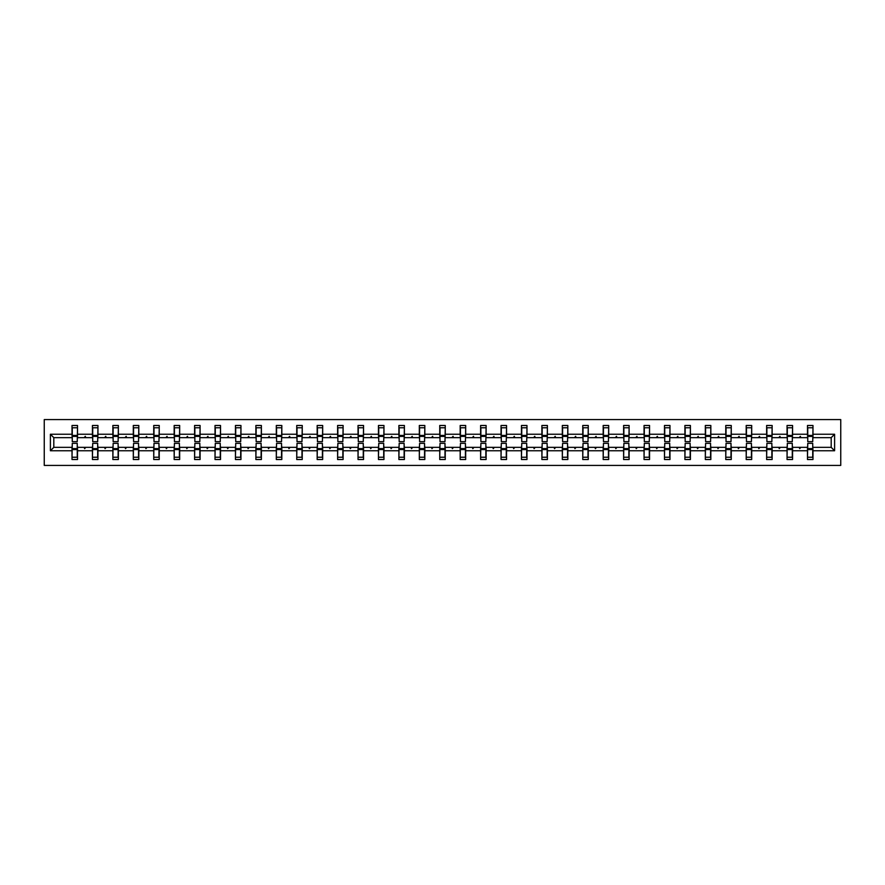 <?xml version="1.0" encoding="UTF-8"?>
<svg xmlns="http://www.w3.org/2000/svg" width="885" height="885" viewBox="0 0 885 885"><rect width="100%" height="100%" fill="white"/><g stroke="black" fill="none" stroke-linecap="round" stroke-linejoin="round"><path stroke-width="1.33" d="M44.25 465.422L840.75 465.422L840.75 419.578L44.25 419.578L44.25 465.422M807.751 445.376L807.485 447.345L792.562 447.345L792.296 445.376M834.599 450.753L831.192 447.345L831.192 437.655L834.599 434.247L834.599 450.753L812.983 450.753L812.983 459.525L807.485 459.525L807.485 447.345M831.192 437.655L812.983 437.655L812.983 425.475L807.485 425.475L807.485 434.247L792.562 434.247L792.296 439.624M807.751 439.624L807.485 434.247M787.318 445.376L787.053 447.345L772.129 447.345L771.864 445.376M807.485 450.753L792.562 450.753L792.562 459.525L787.053 459.525L787.053 447.345M792.562 434.247L792.562 425.475L787.053 425.475L787.053 434.247L772.129 434.247L771.864 439.624M787.318 439.624L787.053 434.247M766.886 445.376L766.631 447.345L751.697 447.345L751.431 445.376M787.053 450.753L772.129 450.753L772.129 459.525L766.631 459.525L766.631 447.345M772.129 434.247L772.129 425.475L766.631 425.475L766.631 434.247L751.697 434.247L751.431 439.624M766.886 439.624L766.631 434.247M746.453 445.376L746.199 447.345L731.264 447.345L731.01 445.376M766.631 450.753L751.697 450.753L751.697 459.525L746.199 459.525L746.199 447.345M751.697 434.247L751.697 425.475L746.199 425.475L746.199 434.247L731.264 434.247L731.01 439.624M746.453 439.624L746.199 434.247M726.032 445.376L725.766 447.345L710.832 447.345L710.578 445.376M746.199 450.753L731.264 450.753L731.264 459.525L725.766 459.525L725.766 447.345M731.264 434.247L731.264 425.475L725.766 425.475L725.766 434.247L710.832 434.247L710.578 439.624M726.032 439.624L725.766 434.247M705.599 445.376L705.334 447.345L690.411 447.345L690.145 445.376M725.766 450.753L710.832 450.753L710.832 459.525L705.334 459.525L705.334 447.345M710.832 434.247L710.832 425.475L705.334 425.475L705.334 434.247L690.411 434.247L690.145 439.624M705.599 439.624L705.334 434.247M685.167 445.376L684.913 447.345L669.978 447.345L669.713 445.376M705.334 450.753L690.411 450.753L690.411 459.525L684.913 459.525L684.913 447.345M690.411 434.247L690.411 425.475L684.913 425.475L684.913 434.247L669.978 434.247L669.713 439.624M685.167 439.624L684.913 434.247M664.735 445.376L664.48 447.345L649.546 447.345L649.291 445.376M684.913 450.753L669.978 450.753L669.978 459.525L664.48 459.525L664.48 447.345M669.978 434.247L669.978 425.475L664.48 425.475L664.48 434.247L649.546 434.247L649.291 439.624M664.735 439.624L664.48 434.247M644.313 445.376L644.048 447.345L629.113 447.345L628.859 445.376M664.48 450.753L649.546 450.753L649.546 459.525L644.048 459.525L644.048 447.345M649.546 434.247L649.546 425.475L644.048 425.475L644.048 434.247L629.113 434.247L628.859 439.624M644.313 439.624L644.048 434.247M623.881 445.376L623.615 447.345L608.692 447.345L608.426 445.376M644.048 450.753L629.113 450.753L629.113 459.525L623.615 459.525L623.615 447.345M629.113 434.247L629.113 425.475L623.615 425.475L623.615 434.247L608.692 434.247L608.426 439.624M623.881 439.624L623.615 434.247M603.448 445.376L603.183 447.345L588.26 447.345L587.994 445.376M623.615 450.753L608.692 450.753L608.692 459.525L603.183 459.525L603.183 447.345M608.692 434.247L608.692 425.475L603.183 425.475L603.183 434.247L588.26 434.247L587.994 439.624M603.448 439.624L603.183 434.247M583.016 445.376L582.761 447.345L567.827 447.345L567.562 445.376M603.183 450.753L588.26 450.753L588.26 459.525L582.761 459.525L582.761 447.345M588.26 434.247L588.26 425.475L582.761 425.475L582.761 434.247L567.827 434.247L567.562 439.624M583.016 439.624L582.761 434.247M562.594 445.376L562.329 447.345L547.395 447.345L547.14 445.376M582.761 450.753L567.827 450.753L567.827 459.525L562.329 459.525L562.329 447.345M567.827 434.247L567.827 425.475L562.329 425.475L562.329 434.247L547.395 434.247L547.14 439.624M562.594 439.624L562.329 434.247M542.162 445.376L541.897 447.345L526.973 447.345L526.708 445.376M562.329 450.753L547.395 450.753L547.395 459.525L541.897 459.525L541.897 447.345M547.395 434.247L547.395 425.475L541.897 425.475L541.897 434.247L526.973 434.247L526.708 439.624M542.162 439.624L541.897 434.247M521.73 445.376L521.464 447.345L506.541 447.345L506.275 445.376M541.897 450.753L526.973 450.753L526.973 459.525L521.464 459.525L521.464 447.345M526.973 434.247L526.973 425.475L521.464 425.475L521.464 434.247L506.541 434.247L506.275 439.624M521.73 439.624L521.464 434.247M501.297 445.376L501.043 447.345L486.108 447.345L485.843 445.376M521.464 450.753L506.541 450.753L506.541 459.525L501.043 459.525L501.043 447.345M506.541 434.247L506.541 425.475L501.043 425.475L501.043 434.247L486.108 434.247L485.843 439.624M501.297 439.624L501.043 434.247M480.876 445.376L480.61 447.345L465.676 447.345L465.422 445.376M501.043 450.753L486.108 450.753L486.108 459.525L480.61 459.525L480.61 447.345M486.108 434.247L486.108 425.475L480.61 425.475L480.61 434.247L465.676 434.247L465.422 439.624M480.876 439.624L480.61 434.247M460.443 445.376L460.178 447.345L445.255 447.345L444.989 445.376M480.61 450.753L465.676 450.753L465.676 459.525L460.178 459.525L460.178 447.345M465.676 434.247L465.676 425.475L460.178 425.475L460.178 434.247L445.255 434.247L444.989 439.624M460.443 439.624L460.178 434.247M440.011 445.376L439.745 447.345L424.822 447.345L424.557 445.376M460.178 450.753L445.255 450.753L445.255 459.525L439.745 459.525L439.745 447.345M445.255 434.247L445.255 425.475L439.745 425.475L439.745 434.247L424.822 434.247L424.557 439.624M440.011 439.624L439.745 434.247M419.578 445.376L419.324 447.345L404.39 447.345L404.124 445.376M439.745 450.753L424.822 450.753L424.822 459.525L419.324 459.525L419.324 447.345M424.822 434.247L424.822 425.475L419.324 425.475L419.324 434.247L404.39 434.247L404.124 439.624M419.578 439.624L419.324 434.247M399.157 445.376L398.892 447.345L383.957 447.345L383.703 445.376M419.324 450.753L404.39 450.753L404.39 459.525L398.892 459.525L398.892 447.345M404.39 434.247L404.39 425.475L398.892 425.475L398.892 434.247L383.957 434.247L383.703 439.624M399.157 439.624L398.892 434.247M378.725 445.376L378.459 447.345L363.536 447.345L363.27 445.376M398.892 450.753L383.957 450.753L383.957 459.525L378.459 459.525L378.459 447.345M383.957 434.247L383.957 425.475L378.459 425.475L378.459 434.247L363.536 434.247L363.27 439.624M378.725 439.624L378.459 434.247M358.292 445.376L358.027 447.345L343.103 447.345L342.838 445.376M378.459 450.753L363.536 450.753L363.536 459.525L358.027 459.525L358.027 447.345M363.536 434.247L363.536 425.475L358.027 425.475L358.027 434.247L343.103 434.247L342.838 439.624M358.292 439.624L358.027 434.247M337.86 445.376L337.605 447.345L322.671 447.345L322.405 445.376M358.027 450.753L343.103 450.753L343.103 459.525L337.605 459.525L337.605 447.345M343.103 434.247L343.103 425.475L337.605 425.475L337.605 434.247L322.671 434.247L322.405 439.624M337.86 439.624L337.605 434.247M317.438 445.376L317.173 447.345L302.239 447.345L301.984 445.376M337.605 450.753L322.671 450.753L322.671 459.525L317.173 459.525L317.173 447.345M322.671 434.247L322.671 425.475L317.173 425.475L317.173 434.247L302.239 434.247L301.984 439.624M317.438 439.624L317.173 434.247M297.006 445.376L296.74 447.345L281.817 447.345L281.552 445.376M317.173 450.753L302.239 450.753L302.239 459.525L296.74 459.525L296.74 447.345M302.239 434.247L302.239 425.475L296.74 425.475L296.74 434.247L281.817 434.247L281.552 439.624M297.006 439.624L296.74 434.247M276.574 445.376L276.308 447.345L261.385 447.345L261.119 445.376M296.74 450.753L281.817 450.753L281.817 459.525L276.308 459.525L276.308 447.345M281.817 434.247L281.817 425.475L276.308 425.475L276.308 434.247L261.385 434.247L261.119 439.624M276.574 439.624L276.308 434.247M256.141 445.376L255.887 447.345L240.952 447.345L240.687 445.376M276.308 450.753L261.385 450.753L261.385 459.525L255.887 459.525L255.887 447.345M261.385 434.247L261.385 425.475L255.887 425.475L255.887 434.247L240.952 434.247L240.687 439.624M256.141 439.624L255.887 434.247M235.709 445.376L235.454 447.345L220.52 447.345L220.265 445.376M255.887 450.753L240.952 450.753L240.952 459.525L235.454 459.525L235.454 447.345M240.952 434.247L240.952 425.475L235.454 425.475L235.454 434.247L220.52 434.247L220.265 439.624M235.709 439.624L235.454 434.247M215.287 445.376L215.022 447.345L200.087 447.345L199.833 445.376M235.454 450.753L220.52 450.753L220.52 459.525L215.022 459.525L215.022 447.345M220.52 434.247L220.52 425.475L215.022 425.475L215.022 434.247L200.087 434.247L199.833 439.624M215.287 439.624L215.022 434.247M194.855 445.376L194.589 447.345L179.666 447.345L179.401 445.376M215.022 450.753L200.087 450.753L200.087 459.525L194.589 459.525L194.589 447.345M200.087 434.247L200.087 425.475L194.589 425.475L194.589 434.247L179.666 434.247L179.401 439.624M194.855 439.624L194.589 434.247M174.422 445.376L174.168 447.345L159.234 447.345L158.968 445.376M194.589 450.753L179.666 450.753L179.666 459.525L174.168 459.525L174.168 447.345M179.666 434.247L179.666 425.475L174.168 425.475L174.168 434.247L159.234 434.247L158.968 439.624M174.422 439.624L174.168 434.247M153.99 445.376L153.736 447.345L138.801 447.345L138.547 445.376M174.168 450.753L159.234 450.753L159.234 459.525L153.736 459.525L153.736 447.345M159.234 434.247L159.234 425.475L153.736 425.475L153.736 434.247L138.801 434.247L138.547 439.624M153.99 439.624L153.736 434.247M133.569 445.376L133.303 447.345L118.369 447.345L118.114 445.376M153.736 450.753L138.801 450.753L138.801 459.525L133.303 459.525L133.303 447.345M138.801 434.247L138.801 425.475L133.303 425.475L133.303 434.247L118.369 434.247L118.114 439.624M133.569 439.624L133.303 434.247M113.136 445.376L112.871 447.345L97.947 447.345L97.682 445.376M133.303 450.753L118.369 450.753L118.369 459.525L112.871 459.525L112.871 447.345M118.369 434.247L118.369 425.475L112.871 425.475L112.871 434.247L97.947 434.247L97.682 439.624M113.136 439.624L112.871 434.247M92.704 445.376L92.438 447.345L77.515 447.345L77.515 459.525L72.017 459.525L72.017 447.345L53.808 447.345L50.401 450.753L50.401 434.247L53.808 437.655L53.808 447.345M112.871 450.753L97.947 450.753L97.947 459.525L92.438 459.525L92.438 447.345M97.947 434.247L97.947 425.475L92.438 425.475L92.438 434.247L77.515 434.247L77.515 425.475L72.017 425.475L72.017 434.247L50.401 434.247M92.704 439.624L92.438 434.247M72.271 445.376L72.017 447.345M72.271 439.624L72.017 434.247M812.729 445.376L812.983 450.753M812.983 437.655L812.729 439.624M792.562 450.753L792.562 447.345M772.129 450.753L772.129 447.345M751.697 450.753L751.697 447.345M731.264 450.753L731.264 447.345M710.832 450.753L710.832 447.345M690.411 450.753L690.411 447.345M669.978 450.753L669.978 447.345M649.546 450.753L649.546 447.345M629.113 450.753L629.113 447.345M608.692 450.753L608.692 447.345M588.26 450.753L588.26 447.345M567.827 450.753L567.827 447.345M547.395 450.753L547.395 447.345M526.973 450.753L526.973 447.345M506.541 450.753L506.541 447.345M486.108 450.753L486.108 447.345M465.676 450.753L465.676 447.345M445.255 450.753L445.255 447.345M424.822 450.753L424.822 447.345M404.39 450.753L404.39 447.345M383.957 450.753L383.957 447.345M363.536 450.753L363.536 447.345M343.103 450.753L343.103 447.345M322.671 450.753L322.671 447.345M302.239 450.753L302.239 447.345M281.817 450.753L281.817 447.345M261.385 450.753L261.385 447.345M240.952 450.753L240.952 447.345M220.52 450.753L220.52 447.345M200.087 450.753L200.087 447.345M179.666 450.753L179.666 447.345M159.234 450.753L159.234 447.345M138.801 450.753L138.801 447.345M118.369 450.753L118.369 447.345M97.947 450.753L97.947 447.345M834.599 434.247L812.983 434.247M92.438 450.753L77.515 450.753M72.017 450.753L50.401 450.753M799.221 437.655L800.825 437.655L800.35 436.349L799.221 437.655L792.562 437.655M807.485 437.655L800.825 437.655M799.221 447.345L799.697 448.651L800.825 447.345M778.789 437.655L780.393 437.655L779.917 436.349L778.789 437.655L772.129 437.655M787.053 437.655L780.393 437.655M778.789 447.345L779.265 448.651L780.393 447.345M758.356 437.655L759.961 437.655L759.485 436.349L758.356 437.655L751.697 437.655M766.631 437.655L759.961 437.655M758.356 447.345L758.832 448.651L759.961 447.345M737.924 437.655L739.539 437.655L739.063 436.349L737.924 437.655L731.264 437.655M746.199 437.655L739.539 437.655M737.924 447.345L738.4 448.651L739.539 447.345M717.503 437.655L719.107 437.655L718.631 436.349L717.503 437.655L710.832 437.655M725.766 437.655L719.107 437.655M717.503 447.345L717.978 448.651L719.107 447.345M697.07 437.655L698.674 437.655L698.199 436.349L697.07 437.655L690.411 437.655M705.334 437.655L698.674 437.655M697.07 447.345L697.546 448.651L698.674 447.345M676.638 437.655L678.242 437.655L677.766 436.349L676.638 437.655L669.978 437.655M684.913 437.655L678.242 437.655M676.638 447.345L677.114 448.651L678.242 447.345M656.205 437.655L657.82 437.655L657.345 436.349L656.205 437.655L649.546 437.655M664.48 437.655L657.82 437.655M656.205 447.345L656.681 448.651L657.82 447.345M635.784 437.655L637.388 437.655L636.912 436.349L635.784 437.655L629.113 437.655M644.048 437.655L637.388 437.655M635.784 447.345L636.26 448.651L637.388 447.345M615.352 437.655L616.956 437.655L616.48 436.349L615.352 437.655L608.692 437.655M623.615 437.655L616.956 437.655M615.352 447.345L615.827 448.651L616.956 447.345M594.919 437.655L596.523 437.655L596.047 436.349L594.919 437.655L588.26 437.655M603.183 437.655L596.523 437.655M594.919 447.345L595.395 448.651L596.523 447.345M574.487 437.655L576.102 437.655L575.626 436.349L574.487 437.655L567.827 437.655M582.761 437.655L576.102 437.655M574.487 447.345L574.962 448.651L576.102 447.345M554.065 437.655L555.669 437.655L555.194 436.349L554.065 437.655L547.395 437.655M562.329 437.655L555.669 437.655M554.065 447.345L554.541 448.651L555.669 447.345M533.633 437.655L535.237 437.655L534.761 436.349L533.633 437.655L526.973 437.655M541.897 437.655L535.237 437.655M533.633 447.345L534.109 448.651L535.237 447.345M513.2 437.655L514.804 437.655L514.329 436.349L513.2 437.655L506.541 437.655M521.464 437.655L514.804 437.655M513.2 447.345L513.676 448.651L514.804 447.345M492.768 437.655L494.383 437.655L493.896 436.349L492.768 437.655L486.108 437.655M501.043 437.655L494.383 437.655M492.768 447.345L493.244 448.651L494.383 447.345M472.336 437.655L473.951 437.655L473.475 436.349L472.336 437.655L465.676 437.655M480.61 437.655L473.951 437.655M472.336 447.345L472.822 448.651L473.951 447.345M451.914 437.655L453.518 437.655L453.043 436.349L451.914 437.655L445.255 437.655M460.178 437.655L453.518 437.655M451.914 447.345L452.39 448.651L453.518 447.345M431.482 437.655L433.086 437.655L432.61 436.349L431.482 437.655L424.822 437.655M439.745 437.655L433.086 437.655M431.482 447.345L431.957 448.651L433.086 447.345M411.049 437.655L412.664 437.655L412.178 436.349L411.049 437.655L404.39 437.655M419.324 437.655L412.664 437.655M411.049 447.345L411.525 448.651L412.664 447.345M390.617 437.655L392.232 437.655L391.756 436.349L390.617 437.655L383.957 437.655M398.892 437.655L392.232 437.655M390.617 447.345L391.104 448.651L392.232 447.345M370.195 437.655L371.8 437.655L371.324 436.349L370.195 437.655L363.536 437.655M378.459 437.655L371.8 437.655M370.195 447.345L370.671 448.651L371.8 447.345M349.763 437.655L351.367 437.655L350.891 436.349L349.763 437.655L343.103 437.655M358.027 437.655L351.367 437.655M349.763 447.345L350.239 448.651L351.367 447.345M329.331 437.655L330.935 437.655L330.459 436.349L329.331 437.655L322.671 437.655M337.605 437.655L330.935 437.655M329.331 447.345L329.806 448.651L330.935 447.345M308.898 437.655L310.513 437.655L310.038 436.349L308.898 437.655L302.239 437.655M317.173 437.655L310.513 437.655M308.898 447.345L309.374 448.651L310.513 447.345M288.477 437.655L290.081 437.655L289.605 436.349L288.477 437.655L281.817 437.655M296.74 437.655L290.081 437.655M288.477 447.345L288.952 448.651L290.081 447.345M268.044 437.655L269.648 437.655L269.173 436.349L268.044 437.655L261.385 437.655M276.308 437.655L269.648 437.655M268.044 447.345L268.52 448.651L269.648 447.345M247.612 437.655L249.216 437.655L248.74 436.349L247.612 437.655L240.952 437.655M255.887 437.655L249.216 437.655M247.612 447.345L248.088 448.651L249.216 447.345M227.18 437.655L228.795 437.655L228.319 436.349L227.18 437.655L220.52 437.655M235.454 437.655L228.795 437.655M227.18 447.345L227.655 448.651L228.795 447.345M206.758 437.655L208.362 437.655L207.886 436.349L206.758 437.655L200.087 437.655M215.022 437.655L208.362 437.655M206.758 447.345L207.234 448.651L208.362 447.345M186.326 437.655L187.93 437.655L187.454 436.349L186.326 437.655L179.666 437.655M194.589 437.655L187.93 437.655M186.326 447.345L186.801 448.651L187.93 447.345M165.893 437.655L167.497 437.655L167.022 436.349L165.893 437.655L159.234 437.655M174.168 437.655L167.497 437.655M165.893 447.345L166.369 448.651L167.497 447.345M145.461 437.655L147.076 437.655L146.6 436.349L145.461 437.655L138.801 437.655M153.736 437.655L147.076 437.655M145.461 447.345L145.936 448.651L147.076 447.345M125.039 437.655L126.644 437.655L126.168 436.349L125.039 437.655L118.369 437.655M133.303 437.655L126.644 437.655M125.039 447.345L125.515 448.651L126.644 447.345M104.607 437.655L106.211 437.655L105.735 436.349L104.607 437.655L97.947 437.655M112.871 437.655L106.211 437.655M104.607 447.345L105.083 448.651L106.211 447.345M84.175 437.655L85.779 437.655L85.303 436.349L84.175 437.655L77.515 437.655L77.515 434.247M92.438 437.655L85.779 437.655M84.175 447.345L84.65 448.651L85.779 447.345M77.249 445.376L77.515 447.345M77.515 437.655L77.249 439.624M72.017 437.655L53.808 437.655M831.192 447.345L812.983 447.345M72.271 436.416L72.271 427.765L77.515 427.765L77.249 441.648L72.271 441.648L72.271 436.416L77.249 436.416M77.249 448.584L77.249 457.235L72.017 457.235L72.271 443.352L77.249 443.352L77.249 448.584L72.271 448.584M92.704 436.416L92.704 427.765L97.947 427.765L97.682 441.648L92.704 441.648L92.704 436.416L97.682 436.416M97.682 448.584L97.682 457.235L92.438 457.235L92.704 443.352L97.682 443.352L97.682 448.584L92.704 448.584M113.136 436.416L113.136 427.765L118.369 427.765L118.114 441.648L113.136 441.648L113.136 436.416L118.114 436.416M118.114 448.584L118.114 457.235L112.871 457.235L113.136 443.352L118.114 443.352L118.114 448.584L113.136 448.584M133.569 436.416L133.569 427.765L138.801 427.765L138.547 441.648L133.569 441.648L133.569 436.416L138.547 436.416M138.547 448.584L138.547 457.235L133.303 457.235L133.569 443.352L138.547 443.352L138.547 448.584L133.569 448.584M153.99 436.416L153.99 427.765L159.234 427.765L158.968 441.648L153.99 441.648L153.99 436.416L158.968 436.416M158.968 448.584L158.968 457.235L153.736 457.235L153.99 443.352L158.968 443.352L158.968 448.584L153.99 448.584M174.422 436.416L174.422 427.765L179.666 427.765L179.401 441.648L174.422 441.648L174.422 436.416L179.401 436.416M179.401 448.584L179.401 457.235L174.168 457.235L174.422 443.352L179.401 443.352L179.401 448.584L174.422 448.584M194.855 436.416L194.855 427.765L200.087 427.765L199.833 441.648L194.855 441.648L194.855 436.416L199.833 436.416M199.833 448.584L199.833 457.235L194.589 457.235L194.855 443.352L199.833 443.352L199.833 448.584L194.855 448.584M215.287 436.416L215.287 427.765L220.52 427.765L220.265 441.648L215.287 441.648L215.287 436.416L220.265 436.416M220.265 448.584L220.265 457.235L215.022 457.235L215.287 443.352L220.265 443.352L220.265 448.584L215.287 448.584M235.709 436.416L235.709 427.765L240.952 427.765L240.687 441.648L235.709 441.648L235.709 436.416L240.687 436.416M240.687 448.584L240.687 457.235L235.454 457.235L235.709 443.352L240.687 443.352L240.687 448.584L235.709 448.584M256.141 436.416L256.141 427.765L261.385 427.765L261.119 441.648L256.141 441.648L256.141 436.416L261.119 436.416M261.119 448.584L261.119 457.235L255.887 457.235L256.141 443.352L261.119 443.352L261.119 448.584L256.141 448.584M276.574 436.416L276.574 427.765L281.817 427.765L281.552 441.648L276.574 441.648L276.574 436.416L281.552 436.416M281.552 448.584L281.552 457.235L276.308 457.235L276.574 443.352L281.552 443.352L281.552 448.584L276.574 448.584M297.006 436.416L297.006 427.765L302.239 427.765L301.984 441.648L297.006 441.648L297.006 436.416L301.984 436.416M301.984 448.584L301.984 457.235L296.74 457.235L297.006 443.352L301.984 443.352L301.984 448.584L297.006 448.584M317.438 436.416L317.438 427.765L322.671 427.765L322.405 441.648L317.438 441.648L317.438 436.416L322.405 436.416M322.405 448.584L322.405 457.235L317.173 457.235L317.438 443.352L322.405 443.352L322.405 448.584L317.438 448.584M337.86 436.416L337.86 427.765L343.103 427.765L342.838 441.648L337.86 441.648L337.86 436.416L342.838 436.416M342.838 448.584L342.838 457.235L337.605 457.235L337.86 443.352L342.838 443.352L342.838 448.584L337.86 448.584M358.292 436.416L358.292 427.765L363.536 427.765L363.27 441.648L358.292 441.648L358.292 436.416L363.27 436.416M363.27 448.584L363.27 457.235L358.027 457.235L358.292 443.352L363.27 443.352L363.27 448.584L358.292 448.584M378.725 436.416L378.725 427.765L383.957 427.765L383.703 441.648L378.725 441.648L378.725 436.416L383.703 436.416M383.703 448.584L383.703 457.235L378.459 457.235L378.725 443.352L383.703 443.352L383.703 448.584L378.725 448.584M399.157 436.416L399.157 427.765L404.39 427.765L404.124 441.648L399.157 441.648L399.157 436.416L404.124 436.416M404.124 448.584L404.124 457.235L398.892 457.235L399.157 443.352L404.124 443.352L404.124 448.584L399.157 448.584M419.578 436.416L419.578 427.765L424.822 427.765L424.557 441.648L419.578 441.648L419.578 436.416L424.557 436.416M424.557 448.584L424.557 457.235L419.324 457.235L419.578 443.352L424.557 443.352L424.557 448.584L419.578 448.584M440.011 436.416L440.011 427.765L445.255 427.765L444.989 441.648L440.011 441.648L440.011 436.416L444.989 436.416M444.989 448.584L444.989 457.235L439.745 457.235L440.011 443.352L444.989 443.352L444.989 448.584L440.011 448.584M460.443 436.416L460.443 427.765L465.676 427.765L465.422 441.648L460.443 441.648L460.443 436.416L465.422 436.416M465.422 448.584L465.422 457.235L460.178 457.235L460.443 443.352L465.422 443.352L465.422 448.584L460.443 448.584M480.876 436.416L480.876 427.765L486.108 427.765L485.843 441.648L480.876 441.648L480.876 436.416L485.843 436.416M485.843 448.584L485.843 457.235L480.61 457.235L480.876 443.352L485.843 443.352L485.843 448.584L480.876 448.584M501.297 436.416L501.297 427.765L506.541 427.765L506.275 441.648L501.297 441.648L501.297 436.416L506.275 436.416M506.275 448.584L506.275 457.235L501.043 457.235L501.297 443.352L506.275 443.352L506.275 448.584L501.297 448.584M521.73 436.416L521.73 427.765L526.973 427.765L526.708 441.648L521.73 441.648L521.73 436.416L526.708 436.416M526.708 448.584L526.708 457.235L521.464 457.235L521.73 443.352L526.708 443.352L526.708 448.584L521.73 448.584M542.162 436.416L542.162 427.765L547.395 427.765L547.14 441.648L542.162 441.648L542.162 436.416L547.14 436.416M547.14 448.584L547.14 457.235L541.897 457.235L542.162 443.352L547.14 443.352L547.14 448.584L542.162 448.584M562.594 436.416L562.594 427.765L567.827 427.765L567.562 441.648L562.594 441.648L562.594 436.416L567.562 436.416M567.562 448.584L567.562 457.235L562.329 457.235L562.594 443.352L567.562 443.352L567.562 448.584L562.594 448.584M583.016 436.416L583.016 427.765L588.26 427.765L587.994 441.648L583.016 441.648L583.016 436.416L587.994 436.416M587.994 448.584L587.994 457.235L582.761 457.235L583.016 443.352L587.994 443.352L587.994 448.584L583.016 448.584M603.448 436.416L603.448 427.765L608.692 427.765L608.426 441.648L603.448 441.648L603.448 436.416L608.426 436.416M608.426 448.584L608.426 457.235L603.183 457.235L603.448 443.352L608.426 443.352L608.426 448.584L603.448 448.584M623.881 436.416L623.881 427.765L629.113 427.765L628.859 441.648L623.881 441.648L623.881 436.416L628.859 436.416M628.859 448.584L628.859 457.235L623.615 457.235L623.881 443.352L628.859 443.352L628.859 448.584L623.881 448.584M644.313 436.416L644.313 427.765L649.546 427.765L649.291 441.648L644.313 441.648L644.313 436.416L649.291 436.416M649.291 448.584L649.291 457.235L644.048 457.235L644.313 443.352L649.291 443.352L649.291 448.584L644.313 448.584M664.735 436.416L664.735 427.765L669.978 427.765L669.713 441.648L664.735 441.648L664.735 436.416L669.713 436.416M669.713 448.584L669.713 457.235L664.48 457.235L664.735 443.352L669.713 443.352L669.713 448.584L664.735 448.584M685.167 436.416L685.167 427.765L690.411 427.765L690.145 441.648L685.167 441.648L685.167 436.416L690.145 436.416M690.145 448.584L690.145 457.235L684.913 457.235L685.167 443.352L690.145 443.352L690.145 448.584L685.167 448.584M705.599 436.416L705.599 427.765L710.832 427.765L710.578 441.648L705.599 441.648L705.599 436.416L710.578 436.416M710.578 448.584L710.578 457.235L705.334 457.235L705.599 443.352L710.578 443.352L710.578 448.584L705.599 448.584M726.032 436.416L726.032 427.765L731.264 427.765L731.01 441.648L726.032 441.648L726.032 436.416L731.01 436.416M731.01 448.584L731.01 457.235L725.766 457.235L726.032 443.352L731.01 443.352L731.01 448.584L726.032 448.584M746.453 436.416L746.453 427.765L751.697 427.765L751.431 441.648L746.453 441.648L746.453 436.416L751.431 436.416M751.431 448.584L751.431 457.235L746.199 457.235L746.453 443.352L751.431 443.352L751.431 448.584L746.453 448.584M766.886 436.416L766.886 427.765L772.129 427.765L771.864 441.648L766.886 441.648L766.886 436.416L771.864 436.416M771.864 448.584L771.864 457.235L766.631 457.235L766.886 443.352L771.864 443.352L771.864 448.584L766.886 448.584M787.318 436.416L787.318 427.765L792.562 427.765L792.296 441.648L787.318 441.648L787.318 436.416L792.296 436.416M792.296 448.584L792.296 457.235L787.053 457.235L787.318 443.352L792.296 443.352L792.296 448.584L787.318 448.584M807.751 436.416L807.751 427.765L812.983 427.765L812.729 441.648L807.751 441.648L807.751 436.416L812.729 436.416M812.729 448.584L812.729 457.235L807.485 457.235L807.751 443.352L812.729 443.352L812.729 448.584L807.751 448.584M77.249 449.381L72.271 449.381M72.271 435.619L77.249 435.619M92.704 435.619L97.682 435.619M113.136 435.619L118.114 435.619M97.682 449.381L92.704 449.381M118.114 449.381L113.136 449.381M133.569 435.619L138.547 435.619M153.99 435.619L158.968 435.619M138.547 449.381L133.569 449.381M158.968 449.381L153.99 449.381M174.422 435.619L179.401 435.619M179.401 449.381L174.422 449.381M194.855 435.619L199.833 435.619M199.833 449.381L194.855 449.381M215.287 435.619L220.265 435.619M220.265 449.381L215.287 449.381M235.709 435.619L240.687 435.619M240.687 449.381L235.709 449.381M256.141 435.619L261.119 435.619M261.119 449.381L256.141 449.381M276.574 435.619L281.552 435.619M281.552 449.381L276.574 449.381M297.006 435.619L301.984 435.619M301.984 449.381L297.006 449.381M317.438 435.619L322.405 435.619M322.405 449.381L317.438 449.381M337.86 435.619L342.838 435.619M342.838 449.381L337.86 449.381M358.292 435.619L363.27 435.619M363.27 449.381L358.292 449.381M378.725 435.619L383.703 435.619M383.703 449.381L378.725 449.381M399.157 435.619L404.124 435.619M404.124 449.381L399.157 449.381M419.578 435.619L424.557 435.619M424.557 449.381L419.578 449.381M440.011 435.619L444.989 435.619M444.989 449.381L440.011 449.381M460.443 435.619L465.422 435.619M465.422 449.381L460.443 449.381M480.876 435.619L485.843 435.619M485.843 449.381L480.876 449.381M501.297 435.619L506.275 435.619M506.275 449.381L501.297 449.381M521.73 435.619L526.708 435.619M526.708 449.381L521.73 449.381M542.162 435.619L547.14 435.619M547.14 449.381L542.162 449.381M562.594 435.619L567.562 435.619M567.562 449.381L562.594 449.381M583.016 435.619L587.994 435.619M587.994 449.381L583.016 449.381M603.448 435.619L608.426 435.619M608.426 449.381L603.448 449.381M623.881 435.619L628.859 435.619M628.859 449.381L623.881 449.381M644.313 435.619L649.291 435.619M649.291 449.381L644.313 449.381M664.735 435.619L669.713 435.619M669.713 449.381L664.735 449.381M685.167 435.619L690.145 435.619M690.145 449.381L685.167 449.381M705.599 435.619L710.578 435.619M710.578 449.381L705.599 449.381M726.032 435.619L731.01 435.619M731.01 449.381L726.032 449.381M746.453 435.619L751.431 435.619M751.431 449.381L746.453 449.381M766.886 435.619L771.864 435.619M771.864 449.381L766.886 449.381M787.318 435.619L792.296 435.619M792.296 449.381L787.318 449.381M807.751 435.619L812.729 435.619M812.729 449.381L807.751 449.381M77.249 449.569L72.271 449.569M72.271 435.431L77.249 435.431M92.704 435.431L97.682 435.431M113.136 435.431L118.114 435.431M97.682 449.569L92.704 449.569M118.114 449.569L113.136 449.569M133.569 435.431L138.547 435.431M153.99 435.431L158.968 435.431M138.547 449.569L133.569 449.569M158.968 449.569L153.99 449.569M174.422 435.431L179.401 435.431M179.401 449.569L174.422 449.569M194.855 435.431L199.833 435.431M199.833 449.569L194.855 449.569M215.287 435.431L220.265 435.431M220.265 449.569L215.287 449.569M235.709 435.431L240.687 435.431M240.687 449.569L235.709 449.569M256.141 435.431L261.119 435.431M261.119 449.569L256.141 449.569M276.574 435.431L281.552 435.431M281.552 449.569L276.574 449.569M297.006 435.431L301.984 435.431M301.984 449.569L297.006 449.569M317.438 435.431L322.405 435.431M322.405 449.569L317.438 449.569M337.86 435.431L342.838 435.431M342.838 449.569L337.86 449.569M358.292 435.431L363.27 435.431M363.27 449.569L358.292 449.569M378.725 435.431L383.703 435.431M383.703 449.569L378.725 449.569M399.157 435.431L404.124 435.431M404.124 449.569L399.157 449.569M419.578 435.431L424.557 435.431M424.557 449.569L419.578 449.569M440.011 435.431L444.989 435.431M444.989 449.569L440.011 449.569M460.443 435.431L465.422 435.431M465.422 449.569L460.443 449.569M480.876 435.431L485.843 435.431M485.843 449.569L480.876 449.569M501.297 435.431L506.275 435.431M506.275 449.569L501.297 449.569M521.73 435.431L526.708 435.431M526.708 449.569L521.73 449.569M542.162 435.431L547.14 435.431M547.14 449.569L542.162 449.569M562.594 435.431L567.562 435.431M567.562 449.569L562.594 449.569M583.016 435.431L587.994 435.431M587.994 449.569L583.016 449.569M603.448 435.431L608.426 435.431M608.426 449.569L603.448 449.569M623.881 435.431L628.859 435.431M628.859 449.569L623.881 449.569M644.313 435.431L649.291 435.431M649.291 449.569L644.313 449.569M664.735 435.431L669.713 435.431M669.713 449.569L664.735 449.569M685.167 435.431L690.145 435.431M690.145 449.569L685.167 449.569M705.599 435.431L710.578 435.431M710.578 449.569L705.599 449.569M726.032 435.431L731.01 435.431M731.01 449.569L726.032 449.569M746.453 435.431L751.431 435.431M751.431 449.569L746.453 449.569M766.886 435.431L771.864 435.431M771.864 449.569L766.886 449.569M787.318 435.431L792.296 435.431M792.296 449.569L787.318 449.569M807.751 435.431L812.729 435.431M812.729 449.569L807.751 449.569"/></g></svg>
